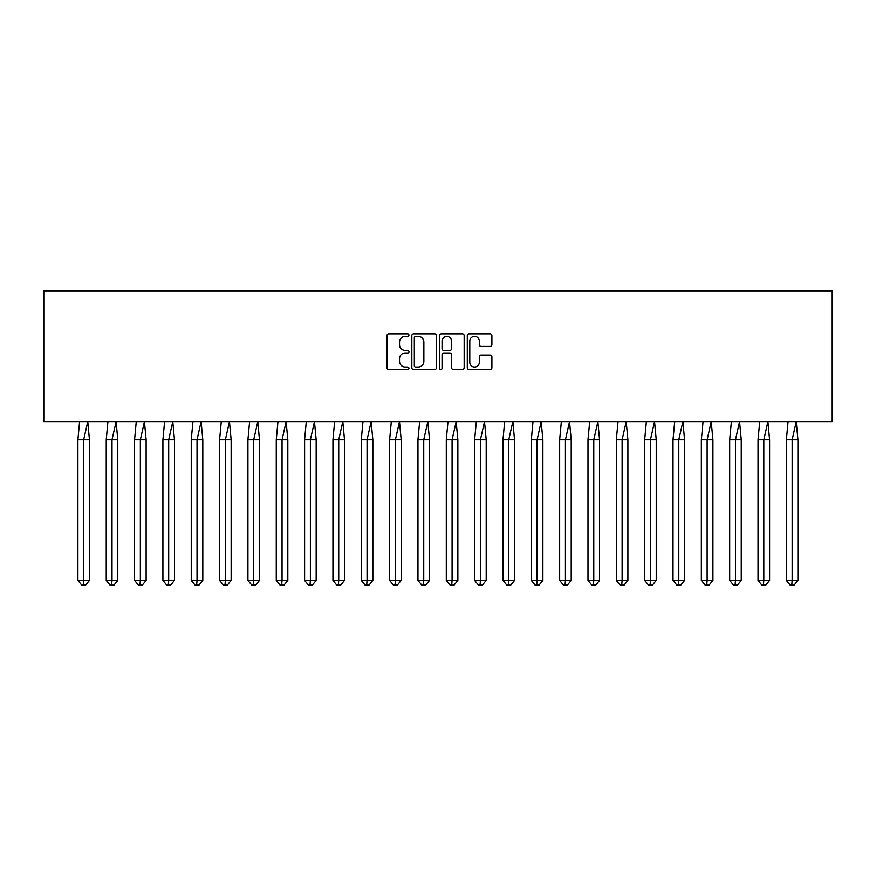 <?xml version="1.0" encoding="UTF-8"?>
<svg xmlns="http://www.w3.org/2000/svg" width="876" height="876" viewBox="0 0 876 876"><rect width="100%" height="100%" fill="white"/><g stroke="black" fill="none" stroke-linecap="round" stroke-linejoin="round"><path stroke-width="1.31" d="M408.939 335.125A1.248 1.248 0 0 0 407.69 333.876L388.747 333.876A1.785 1.785 0 0 0 386.962 335.661L386.962 367.756A1.785 1.785 0 0 0 388.747 369.541L407.69 369.541A1.248 1.248 0 0 0 408.939 368.292A1.248 1.248 0 0 0 407.69 367.044L405.238 367.044A5.705 5.705 0 0 1 399.533 361.339L399.533 358.667A5.705 5.705 0 0 1 405.238 352.962L407.69 352.962A1.248 1.248 0 0 0 408.939 351.714A1.248 1.248 0 0 0 407.69 350.466L405.238 350.466A5.705 5.705 0 0 1 399.533 344.761L399.533 342.078A5.705 5.705 0 0 1 405.238 336.373L407.69 336.373A1.248 1.248 0 0 0 408.939 335.125M490.111 346.447A1.785 1.785 0 0 0 491.896 344.673L491.896 335.661A1.785 1.785 0 0 0 490.111 333.876L469.065 333.876A1.785 1.785 0 0 0 467.291 335.661L467.291 367.756A1.785 1.785 0 0 0 469.065 369.541L490.111 369.541A1.785 1.785 0 0 0 491.896 367.756L491.896 356.882A1.785 1.785 0 0 0 490.111 355.098L481.11 355.098A1.785 1.785 0 0 0 479.325 356.882L479.325 362.281A4.774 4.774 0 0 1 474.551 367.044A4.774 4.774 0 0 1 469.788 362.281L469.788 341.147A4.774 4.774 0 0 1 474.551 336.373A4.774 4.774 0 0 1 479.325 341.147L479.325 344.673A1.785 1.785 0 0 0 481.11 346.447L490.111 346.447M43.8 421.652L832.2 421.652L832.2 290.854L43.8 290.854L43.8 421.652M436.445 335.661A1.785 1.785 0 0 0 434.66 333.876L413.614 333.876A1.785 1.785 0 0 0 411.829 335.661L411.829 367.756A1.785 1.785 0 0 0 413.614 369.541L434.66 369.541A1.785 1.785 0 0 0 436.445 367.756L436.445 335.661M441.34 333.876L462.386 333.876A1.785 1.785 0 0 1 464.17 335.661L464.17 367.756A1.785 1.785 0 0 1 462.386 369.541L453.385 369.541A1.785 1.785 0 0 1 451.6 367.756L451.6 354.747A1.785 1.785 0 0 0 449.815 352.962L443.836 352.962A1.785 1.785 0 0 0 442.051 354.747L442.051 368.292A1.248 1.248 0 0 1 440.803 369.541A1.248 1.248 0 0 1 439.555 368.292L439.555 335.661A1.785 1.785 0 0 1 441.34 333.876M415.574 336.373A1.248 1.248 0 0 0 414.326 337.621L414.326 365.796A1.248 1.248 0 0 0 415.574 367.044L418.159 367.044A5.705 5.705 0 0 0 423.864 361.339L423.864 342.078A5.705 5.705 0 0 0 418.159 336.373L415.574 336.373M451.6 341.235A4.774 4.774 0 0 0 446.826 336.472A4.774 4.774 0 0 0 442.051 341.235L442.051 348.681A1.785 1.785 0 0 0 443.836 350.466L449.815 350.466A1.785 1.785 0 0 0 451.6 348.681L451.6 341.235M79.585 421.652L77.898 439.818L77.898 580.427L77.898 439.818L83.669 439.818L83.669 580.427L89.451 580.427L85.596 585.146L81.753 585.146L77.898 580.427L84.83 580.427M83.669 580.427L83.286 585.146M83.669 439.818L87.764 421.652L89.451 439.818L83.669 439.818M89.451 580.427L89.451 439.818M85.596 585.146L83.669 585.146M107.923 421.652L106.237 439.818L106.237 580.427L106.237 439.818L112.008 439.818L112.008 580.427L117.789 580.427L113.935 585.146L110.091 585.146L106.237 580.427L113.168 580.427M112.008 580.427L111.624 585.146M136.262 421.652L134.576 439.818L134.576 580.427L134.576 439.818L140.357 439.818L140.357 580.427L146.128 580.427L142.273 585.146L138.43 585.146L134.576 580.427L141.507 580.427M140.357 580.427L139.963 585.146M164.6 421.652L162.914 439.818L162.914 580.427L162.914 439.818L168.696 439.818L168.696 580.427L174.466 580.427L170.612 585.146L166.769 585.146L162.914 580.427L169.845 580.427M168.696 580.427L168.301 585.146M192.939 421.652L191.253 439.818L191.253 580.427L191.253 439.818L197.034 439.818L197.034 580.427L202.805 580.427L198.961 585.146L195.107 585.146L191.253 580.427L198.184 580.427M197.034 580.427L196.64 585.146M221.278 421.652L219.591 439.818L219.591 580.427L219.591 439.818L225.373 439.818L225.373 580.427L231.144 580.427L227.3 585.146L223.446 585.146L219.591 580.427L226.523 580.427M225.373 580.427L224.979 585.146M112.008 439.818L116.103 421.652L117.789 439.818L112.008 439.818M117.789 580.427L117.789 439.818M113.935 585.146L112.008 585.146M140.357 439.818L144.441 421.652L146.128 439.818L140.357 439.818M146.128 580.427L146.128 439.818M142.273 585.146L140.357 585.146M168.696 439.818L172.78 421.652L174.466 439.818L168.696 439.818M174.466 580.427L174.466 439.818M170.612 585.146L168.696 585.146M197.034 439.818L201.119 421.652L202.805 439.818L197.034 439.818M202.805 580.427L202.805 439.818M198.961 585.146L197.034 585.146M225.373 439.818L229.457 421.652L231.144 439.818L225.373 439.818M231.144 580.427L231.144 439.818M227.3 585.146L225.373 585.146M249.616 421.652L247.93 439.818L247.93 580.427L247.93 439.818L253.711 439.818L253.711 580.427L259.482 580.427L255.639 585.146L251.784 585.146L247.93 580.427L254.861 580.427M253.711 580.427L253.317 585.146M253.711 439.818L257.796 421.652L259.482 439.818L253.711 439.818M259.482 580.427L259.482 439.818M255.639 585.146L253.711 585.146M277.955 421.652L276.269 439.818L276.269 580.427L276.269 439.818L282.05 439.818L282.05 580.427L287.821 580.427L283.977 585.146L280.123 585.146L276.269 580.427L283.2 580.427M282.05 580.427L281.656 585.146M282.05 439.818L286.134 421.652L287.821 439.818L282.05 439.818M287.821 580.427L287.821 439.818M283.977 585.146L282.05 585.146M306.293 421.652L304.607 439.818L304.607 580.427L304.607 439.818L310.389 439.818L310.389 580.427L316.17 580.427L312.316 585.146L308.462 585.146L304.607 580.427L311.538 580.427M310.389 580.427L309.995 585.146M310.389 439.818L314.473 421.652L316.17 439.818L310.389 439.818M316.17 580.427L316.17 439.818M312.316 585.146L310.389 585.146M334.632 421.652L332.946 439.818L332.946 580.427L332.946 439.818L338.727 439.818L338.727 580.427L344.509 580.427L340.655 585.146L336.8 585.146L332.946 580.427L339.877 580.427M338.727 580.427L338.333 585.146M338.727 439.818L342.812 421.652L344.509 439.818L338.727 439.818M344.509 580.427L344.509 439.818M340.655 585.146L338.727 585.146M362.971 421.652L361.284 439.818L361.284 580.427L361.284 439.818L367.066 439.818L367.066 580.427L372.847 580.427L368.993 585.146L365.139 585.146L361.284 580.427L368.216 580.427M367.066 580.427L366.672 585.146M367.066 439.818L371.15 421.652L372.847 439.818L367.066 439.818M372.847 580.427L372.847 439.818M368.993 585.146L367.066 585.146M391.309 421.652L389.623 439.818L389.623 580.427L389.623 439.818L395.405 439.818L395.405 580.427L401.186 580.427L397.332 585.146L393.477 585.146L389.623 580.427L396.554 580.427M395.405 580.427L395.01 585.146M395.405 439.818L399.489 421.652L401.186 439.818L395.405 439.818M401.186 580.427L401.186 439.818M397.332 585.146L395.405 585.146M419.648 421.652L417.962 439.818L417.962 580.427L417.962 439.818L423.743 439.818L423.743 580.427L429.525 580.427L425.67 585.146L421.816 585.146L417.962 580.427L424.893 580.427M423.743 580.427L423.36 585.146M423.743 439.818L427.827 421.652L429.525 439.818L423.743 439.818M429.525 580.427L429.525 439.818M425.67 585.146L423.743 585.146M447.986 421.652L446.3 439.818L446.3 580.427L446.3 439.818L452.082 439.818L452.082 580.427L457.863 580.427L454.009 585.146L450.155 585.146L446.3 580.427L453.231 580.427M452.082 580.427L451.698 585.146M452.082 439.818L456.166 421.652L457.863 439.818L452.082 439.818M457.863 580.427L457.863 439.818M454.009 585.146L452.082 585.146M476.325 421.652L474.639 439.818L474.639 580.427L474.639 439.818L480.42 439.818L480.42 580.427L486.202 580.427L482.347 585.146L478.493 585.146L474.639 580.427L481.57 580.427M480.42 580.427L480.037 585.146M480.42 439.818L484.505 421.652L486.202 439.818L480.42 439.818M486.202 580.427L486.202 439.818M482.347 585.146L480.42 585.146M504.664 421.652L502.977 439.818L502.977 580.427L502.977 439.818L508.759 439.818L508.759 580.427L514.54 580.427L510.686 585.146L506.832 585.146L502.977 580.427L509.909 580.427M508.759 580.427L508.376 585.146M508.759 439.818L512.843 421.652L514.54 439.818L508.759 439.818M514.54 580.427L514.54 439.818M510.686 585.146L508.759 585.146M533.002 421.652L531.316 439.818L531.316 580.427L531.316 439.818L537.097 439.818L537.097 580.427L542.879 580.427L539.025 585.146L535.17 585.146L531.316 580.427L538.247 580.427M537.097 580.427L536.714 585.146M537.097 439.818L541.182 421.652L542.879 439.818L537.097 439.818M542.879 580.427L542.879 439.818M539.025 585.146L537.097 585.146M561.352 421.652L559.654 439.818L559.654 580.427L559.654 439.818L565.436 439.818L565.436 580.427L571.218 580.427L567.363 585.146L563.509 585.146L559.654 580.427L566.586 580.427M565.436 580.427L565.053 585.146M565.436 439.818L569.52 421.652L571.218 439.818L565.436 439.818M571.218 580.427L571.218 439.818M567.363 585.146L565.436 585.146M589.69 421.652L587.993 439.818L587.993 580.427L587.993 439.818L593.775 439.818L593.775 580.427L599.556 580.427L595.702 585.146L591.847 585.146L587.993 580.427L594.924 580.427M593.775 580.427L593.391 585.146M593.775 439.818L597.859 421.652L599.556 439.818L593.775 439.818M599.556 580.427L599.556 439.818M595.702 585.146L593.775 585.146M618.029 421.652L616.332 439.818L616.332 580.427L616.332 439.818L622.113 439.818L622.113 580.427L627.895 580.427L624.04 585.146L620.186 585.146L616.332 580.427L623.263 580.427M622.113 580.427L621.73 585.146M622.113 439.818L626.198 421.652L627.895 439.818L622.113 439.818M627.895 580.427L627.895 439.818M624.04 585.146L622.113 585.146M646.368 421.652L644.67 439.818L644.67 580.427L644.67 439.818L650.452 439.818L650.452 580.427L656.233 580.427L652.379 585.146L648.525 585.146L644.67 580.427L651.602 580.427M650.452 580.427L650.069 585.146M650.452 439.818L654.536 421.652L656.233 439.818L650.452 439.818M656.233 580.427L656.233 439.818M652.379 585.146L650.452 585.146M674.706 421.652L673.009 439.818L673.009 580.427L673.009 439.818L678.79 439.818L678.79 580.427L684.572 580.427L680.718 585.146L676.863 585.146L673.009 580.427L679.94 580.427M678.79 580.427L678.407 585.146M678.79 439.818L682.875 421.652L684.572 439.818L678.79 439.818M684.572 580.427L684.572 439.818M680.718 585.146L678.79 585.146M701.347 439.818L701.347 580.427L712.911 580.427L709.056 585.146L705.202 585.146L701.347 580.427L701.347 439.818L703.045 421.652L701.347 439.818L707.129 439.818L711.213 421.652L712.911 439.818L707.129 439.818L707.129 580.427L708.279 580.427M707.129 580.427L706.746 585.146M712.911 580.427L712.911 439.818M709.056 585.146L707.129 585.146M729.686 439.818L729.686 580.427L741.249 580.427L737.395 585.146L733.54 585.146L729.686 580.427L729.686 439.818L731.383 421.652L729.686 439.818L735.468 439.818L739.552 421.652L741.249 439.818L735.468 439.818L735.468 580.427L736.617 580.427M735.468 580.427L735.084 585.146M741.249 580.427L741.249 439.818M737.395 585.146L735.468 585.146M758.025 439.818L758.025 580.427L769.588 580.427L765.733 585.146L761.879 585.146L758.025 580.427L758.025 439.818L759.722 421.652L758.025 439.818L763.806 439.818L767.891 421.652L769.588 439.818L763.806 439.818L763.806 580.427L764.956 580.427M763.806 580.427L763.423 585.146M769.588 580.427L769.588 439.818M765.733 585.146L763.806 585.146M788.061 421.652L786.363 439.818L786.363 580.427L786.363 439.818L792.145 439.818L792.145 580.427L797.927 580.427L794.072 585.146L790.218 585.146L786.363 580.427L793.306 580.427M792.145 580.427L791.762 585.146M792.145 439.818L796.229 421.652L797.927 439.818L792.145 439.818M797.927 580.427L797.927 439.818M794.072 585.146L792.145 585.146"/></g></svg>
